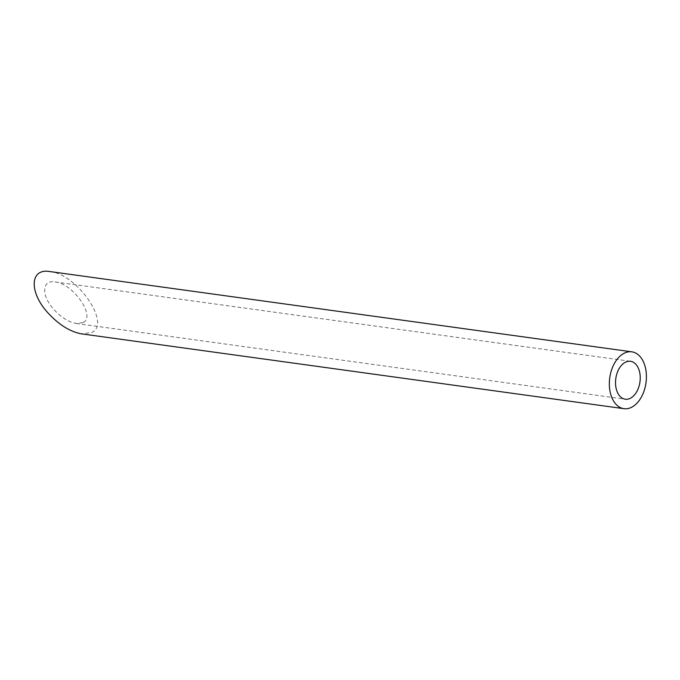 <?xml version="1.0" encoding="UTF-8"?>
<svg xmlns="http://www.w3.org/2000/svg" width="680" height="680" viewBox="0 0 680 680"><rect width="100%" height="100%" fill="white"/><g stroke="black" fill="none" stroke-linecap="round" stroke-linejoin="round"><path stroke-width="0.51" stroke-dasharray="3.4 2.55" d="M82.994 322.6L76.27 323.484C68.535 322.074 60.979 317.313 53.601 309.204C41.097 295.383 41.93 279.625 55.029 281.928C73.287 283.475 96.271 316.905 82.994 322.6M49.717 271.532C77.103 273.861 111.58 324.003 91.664 332.546L81.583 333.872M76.27 323.484L625.269 399.211M55.029 281.928L630.496 361.301"/><path stroke-width="1.02" d="M615.825 386.758A19.134 12.197 97.9 0 0 625.269 399.211A19.134 12.197 97.9 0 0 639.957 381.922A19.134 12.197 97.9 0 0 630.496 361.301A19.134 12.197 97.9 0 0 615.825 386.758M609.798 390.005A28.696 18.292 97.9 0 0 623.96 408.688A28.696 18.292 97.9 0 0 646 382.755A28.696 18.292 97.9 0 0 631.796 351.824A28.696 18.292 97.9 0 0 609.798 390.005M623.96 408.688L81.583 333.872C69.98 331.755 58.641 324.615 47.566 312.451C28.823 291.72 30.064 268.09 49.717 271.532L631.796 351.824"/></g></svg>
